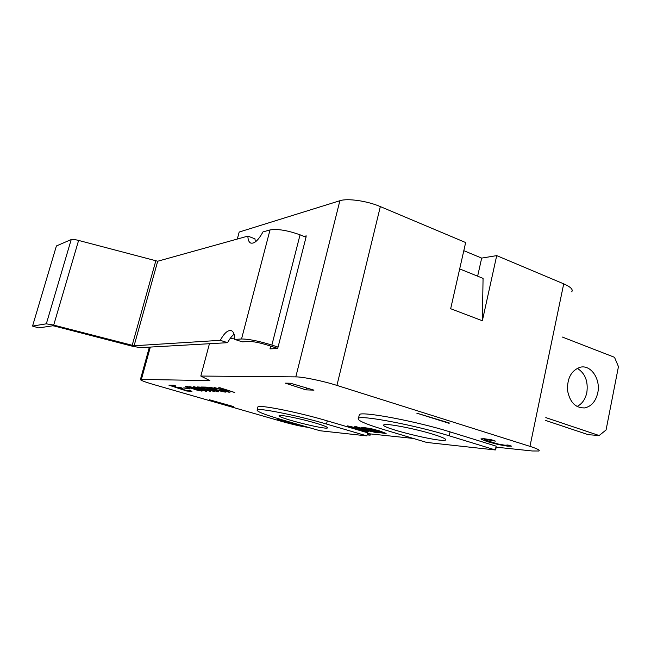 <?xml version="1.0" encoding="UTF-8"?>
<svg xmlns="http://www.w3.org/2000/svg" width="651" height="651" viewBox="0 0 651 651"><rect width="100%" height="100%" fill="white"/><g stroke="black" fill="none" stroke-linecap="round" stroke-linejoin="round"><path stroke-width="0.98" d="M234.091 334.264C231.829 335.989 229.673 338.797 227.614 342.686L220.29 340.327C224.4 332.791 228.192 329.618 231.65 330.789C233.636 331.896 234.677 334.769 234.775 339.415L241.537 338.984C248.755 339.025 258.87 341.051 271.874 345.071L278.067 347.105L277.562 348.513L269.986 348.879L270.686 346.137M234.775 339.415L242.286 341.848L249.13 341.466C253.654 341.498 259.944 342.768 267.992 345.25L277.595 348.399M278.067 347.105L306.035 237.184L300.054 234.832C287.441 230.324 277.424 228.696 270.01 229.949L262.971 231.911C258.26 240.471 254.102 244.149 250.505 242.953C248.853 242.017 247.974 239.739 247.868 236.11L254.964 238.819L255.33 241.92M227.614 342.686L140.282 347.65L132.56 346.267L54.627 326.102L52.788 325.777L38.726 327.925L32.55 326.07L46.327 323.824L53.699 325.109L134.098 345.762L220.29 340.327M247.868 236.11L157.705 261.23L78.608 240.431C74.865 239.47 72.407 239.186 71.219 239.56L56.401 245.956L32.55 326.07M285.341 383.146L290.509 383.252L313.977 390.136L305.978 389.868L285.341 383.146M304.123 236.435L306.23 235.882L305.913 237.135M562.407 337.063L614.503 357.301L618.45 366.611L606.073 429.969L599.148 435.527L545.815 417.608M597.764 392.854C595.73 401.431 591.352 406.46 584.622 407.925C575.443 408.071 569.739 402.172 567.501 390.234C567.184 377.954 571.464 370.281 580.342 367.205C590.978 364.536 600.849 379.264 597.764 392.854M576.998 406.493C582.043 404.002 585.314 399.364 586.828 392.577C588.325 381.307 585.127 373.21 577.234 368.303M545.253 420.326L588.178 434.673L599.148 435.527M234.734 338.105L230.185 338.455M308.305 427.357L307.638 427.292C301.397 426.454 293.162 424.615 282.949 421.758L153.595 384.521C144.498 381.844 140.111 380.143 140.453 379.403L209.899 380.615L200.817 376.05L209.435 343.72M200.817 376.05L295.814 376.88C302.967 376.823 323.01 380.965 336.925 385.408L529.963 446.358C537.278 448.718 540.273 450.264 538.93 451.005L532.282 450.98L495.932 447.147M233.66 406.761L209.313 399.738L233.701 406.606M463.813 250.668L481.675 258.097L496.713 255.623L482.358 320.756L450.671 308.72L465.652 242.538L380.33 206.595C367.18 200.907 347.463 198.099 339.879 200.72L239.186 232.049L237.314 239.055M571.733 291.794C573.344 289.557 570.675 286.904 563.717 283.844L496.713 255.623M482.358 320.756L483.066 278.376L459.687 268.912M477.639 276.179L481.675 258.097M449.157 423.337L416.795 413.157L449.247 422.955M305.978 389.868L306.458 387.931M367.335 434.054L370.126 435.177L367.14 434.86M413.328 438.44L367.441 433.599M168.91 385.172L173.89 385.262L176.047 386.059L172.116 385.921L177.08 387.54L180.775 387.687L182.915 388.395L179.212 388.24L185.844 390.413L191.972 391.284L186.861 391.048L168.91 385.172L173.874 385.343L176.047 386.059M172.417 385.929L177.105 387.467L180.799 387.605L182.915 388.395M179.513 388.256L185.869 390.331L189.889 390.51L191.972 391.284M222.927 390.535L225.344 392.154L215.652 389.998L209.557 387.915L208.808 387.304L209.467 387.247L217.214 388.859L211.315 387.784L211.917 388.492L223.635 391.633L221.657 390.494L222.927 390.535L226.027 392M208.776 387.321L217.214 388.859M210.834 387.825L216.653 389.957L224.042 391.601M198.946 386.946L214.342 391.593M193.974 389.453L200.427 390.486L188.147 387.565L185.576 386.474L186.17 386.344L193.144 387.801L187.846 386.93L188.823 387.557L199.548 389.868L201.623 391.08L193.974 389.453L200.418 390.559M187.464 386.954L199.572 389.786L202.315 390.95M361.59 427.333L370.216 428.431L379.631 430.921L386.133 433.444M283.047 420.505L295.383 424.362L277.416 419.179L289.247 421.856M277.416 419.179L287.278 421.287M353.745 427.316L368.897 431.808L367.343 431.735L347.585 425.884L370.614 431.263L356.325 426.722L376.302 432.646L351.833 426.844L368.881 431.89M347.585 425.884L368.726 430.71M354.795 426.576L376.302 432.646M480.959 438.88L483.978 438.693L491.725 439.856L495.403 441.118L486.549 439.612L484.792 439.946L498.544 444.21L504.891 445.325L507.878 445.015L511.466 446.13L507.446 446.13L498.446 444.592L487.453 441.671L481.105 439.205L483.953 438.798L487.843 439.295L495.403 441.118M484.67 439.669L490.032 441.817L498.568 444.112L504.916 445.219L507.723 445.105M507.69 444.991L511.466 446.13M189.742 386.621L203.592 390.405L194.364 386.792L207.685 390.616L198.124 386.922L210.607 391.422L196.854 387.703L205.757 391.202L189.742 386.621L202.16 389.892M193.485 386.759L206.05 390.055M197.229 386.889L210.607 391.422M198.327 388.126L206.652 391.243M200.899 387.019L206.253 387.117L207.913 387.744L205.708 387.662L217.727 391.739L204.805 387.63L200.899 387.019L207.913 387.744M206.041 387.67L218.646 391.78M214.138 387.483L221.299 389.51L225.067 389.664L219.778 387.679L234.751 392.504L226.768 390.209L222.992 390.055L228.981 392.244L214.138 387.483L221.324 389.42L224.741 389.558M218.809 387.646L234.751 392.504M223.334 390.071L229.949 392.293M183.631 387.947L187.057 387.996L189.653 388.899L183.631 387.947L189.653 388.899M257.78 407.485L257.959 406.777C260.05 404.645 299.517 412.563 327.282 420.872L367.628 432.785L366.895 435.893L320.113 430.767L282.111 419.797C264.371 414.597 256.063 411.269 257.186 409.821C259.244 407.786 298.719 415.777 326.509 424.045L366.895 435.893M359.059 415.818L359.376 414.475C362.859 411.253 416.827 421.392 450.069 431.89L496.143 446.155L495.33 449.963L426.714 442.444L383.504 429.505C364.682 423.785 356.349 420.009 358.498 418.178C361.94 415.102 415.916 425.372 449.206 435.796L495.33 449.963M221.657 390.494L222.902 390.616M185.592 386.393L193.119 387.882M364.536 428L369.988 429.969L383.146 432.777M377.792 430.832L383.113 432.874L382.007 432.866L369.963 430.059L364.544 427.992L377.792 430.832M379.606 431.011L386.067 433.558L377.409 432.313L368.206 429.88L361.647 427.3L370.191 428.521L379.631 430.921M293.951 423.215L281.061 420.009L296.563 424.485M315.182 422.963C324.165 425.64 328.267 427.308 327.469 427.959C324.735 429.823 274.803 417.047 279.271 415.607C280.483 414.573 300.811 418.707 315.182 422.963M432.964 434.241C442.729 437.285 446.912 439.238 445.504 440.084C440.613 442.81 377.222 426.999 384.049 424.761C386.173 423.142 415.053 428.667 432.964 434.241M370.126 435.177L370.427 433.908M495.883 448.726L496.217 447.18M271.874 345.071L300.054 234.832M46.327 323.824L71.219 239.56M53.699 325.109L78.608 240.431M132.161 345.412L155.768 260.986M134.098 345.762L157.705 261.23M241.537 338.984L270.01 229.949M339.879 200.72L295.814 376.88M380.33 206.595L336.925 385.408M563.717 283.844L529.963 446.358M327.282 420.872L326.509 424.045M450.069 431.89L449.206 435.796M141.422 379.297L150.324 347.081M250.505 242.953L251.14 243.197M580.171 407.729L584.622 407.925M257.959 406.777L257.186 409.821M359.376 414.475L358.498 418.178M140.453 379.403L149.372 347.138M445.504 440.084L445.666 439.352"/></g></svg>
